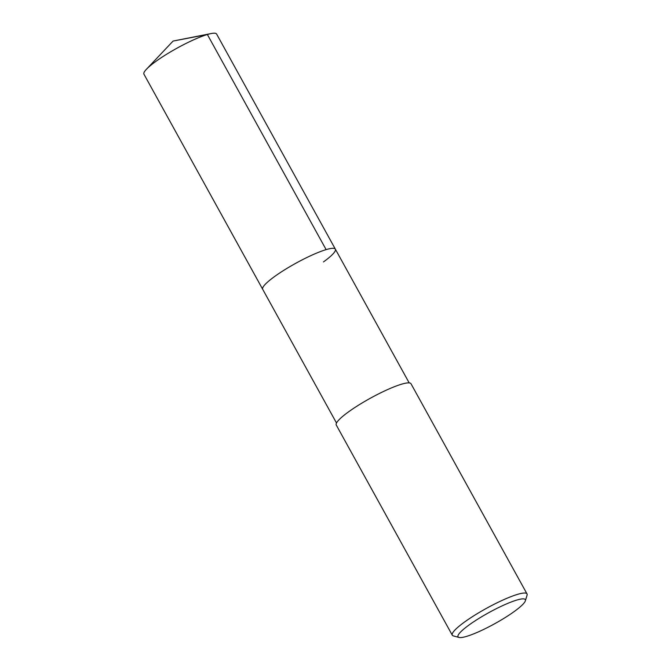 <?xml version="1.0" encoding="UTF-8"?>
<svg xmlns="http://www.w3.org/2000/svg" width="671" height="671" viewBox="0 0 671 671"><rect width="100%" height="100%" fill="white"/><g stroke="black" fill="none" stroke-linecap="round" stroke-linejoin="round"><path stroke-width="1.01" d="M409.184 382.898L216.616 34.053A41.51 6.777 151.1 0 0 211.147 33.55A41.51 6.777 151.1 0 0 155.84 61.413A41.51 6.777 151.1 0 0 146.421 69.281A41.51 6.777 151.1 0 0 143.938 74.171L262.688 289.285A41.51 6.777 -28.9 0 1 274.59 276.527A41.51 6.777 -28.9 0 1 312.334 254.955A41.51 6.777 -28.9 0 1 335.366 249.167A41.51 6.777 -28.9 0 1 323.464 261.933M335.366 249.167A41.51 6.777 151.1 0 0 312.334 254.955A41.51 6.777 151.1 0 0 274.59 276.527A41.51 6.777 151.1 0 0 262.688 289.285L336.507 423.015M527.02 593.91L411.004 383.753A42.692 6.97 151.1 0 0 387.326 389.7A42.692 6.97 151.1 0 0 348.501 411.885A42.692 6.97 151.1 0 0 336.263 425.011L452.279 635.169A42.692 6.97 -28.9 0 1 464.517 622.051A42.692 6.97 -28.9 0 1 503.342 599.857A42.692 6.97 -28.9 0 1 527.02 593.91A42.692 6.97 -28.9 0 1 527.062 595.211L525.359 600.83A38.423 6.274 -28.9 0 1 514.305 611.474A38.423 6.274 -28.9 0 1 459.014 637.45A38.423 6.274 -28.9 0 1 469.063 624.986A38.423 6.274 -28.9 0 1 506.571 603.883A38.423 6.274 -28.9 0 1 525.359 600.83M459.014 637.45L453.353 635.898A42.692 6.97 -28.9 0 1 452.279 635.169M211.147 33.55L173.076 41.065L207.364 34.506L326.114 249.62M173.076 41.065L146.421 69.281"/></g></svg>
